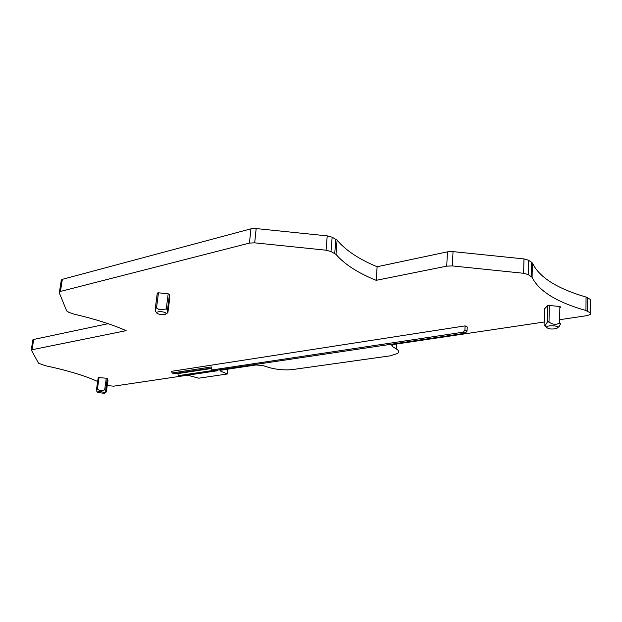 <?xml version="1.0" encoding="UTF-8"?>
<svg xmlns="http://www.w3.org/2000/svg" width="622" height="622" viewBox="0 0 622 622"><rect width="100%" height="100%" fill="white"/><g stroke="black" fill="none" stroke-linecap="round" stroke-linejoin="round"><path stroke-width="0.93" d="M544.149 322.017L393.92 344.409L391.774 345.124L392.171 346.47L396.307 348.911C398.896 350.505 399.355 352.013 397.683 353.428L390.289 355.823L292.76 369.538C284.759 370.393 276.774 369.693 268.79 367.439L262.857 365.565L256 364.966L220.095 370.315L220.017 370.836L227.372 373.985L198.853 378.184L187.533 375.214M61.127 280.6L62.34 279.34L250.938 228.842L256.171 228.562L327.226 235.878L332.156 237.207L337.116 240.154C345.653 250.378 358.987 259.242 377.119 266.737L376.201 280.335L446.744 266.138L452.365 265.928L523.623 273.283L528.195 274.551L532.074 277.288C538.916 291.158 556.877 302.238 585.947 310.518L590.084 312.757L590.356 314.491L586.88 315.649L559.668 319.708M549.024 321.294L547.243 321.558M215.834 370.494L216.821 370.852L113.546 386.192L107.233 385.554M376.201 280.335C357.992 272.996 344.588 264.35 335.981 254.382L330.99 251.513L326.045 250.2L254.693 242.837L249.445 243.093L60.435 291.43L59.222 292.643L66.655 310.899L68.848 312.33L74.391 314.219C94.995 319.024 112.24 324.505 126.126 330.663L31.263 349.898L38.517 363.209L45.149 365.658C67.176 370.347 84.685 375.618 97.677 381.473M32.81 340.288L33.728 339.441L108.119 323.689M377.119 266.737L447.428 251.848L453.026 251.615L523.981 258.923L528.537 260.206L532.393 263.013C539.204 277.28 557.087 288.631 586.048 297.052L590.161 299.345L590.364 312.952M544.087 325.283L545.144 325.85L547.267 322.134L549.008 321.963C552.507 324.645 556.045 325.011 559.621 323.067L560.562 323.611L559.505 326.099L558.214 327.242M547.228 322.227L547.531 305.729L549.304 305.449L559.862 306.537L560.803 307.105L559.839 308.061M546.551 327.296L546.559 327.219C546.645 325.096 558.331 325.368 557.934 327.491L556.659 328.517C551.613 329.466 548.246 329.061 546.551 327.296M547.531 305.729L544.398 308.986L544.079 325.345M213.292 370.432L178.351 375.626L177.814 373.597L211.239 368.519M178.343 375.626L180.069 376.217M216.821 370.852L217.708 370.214M157.304 293.25L158.478 292.799L168.181 293.809L169.472 294.346L169.798 297.51M155.609 311.56L155.313 308.255L156.511 307.999L158.478 292.799M162.894 314.685C158.96 314.421 156.76 313.659 156.285 312.407L159.675 311.451C165.149 312.034 167.069 313.022 165.436 314.398L162.894 314.685M168.181 293.809L166.253 309.01L159.403 309.702L156.511 307.999M166.253 309.01L167.559 309.531C167.411 312.555 167.512 313.581 167.862 312.617L167.909 312.469M96.581 388.999L98.237 377.515L106.3 378.215L107.318 378.549L105.686 390.149L105.748 391.751L106.354 391.798M96.9 391.425L96.604 388.96L97.397 389.061C99.59 390.943 102.016 391.199 104.667 389.831L105.686 390.149M97.693 392.451L97.429 392.07C99.186 391.347 101.596 391.557 104.667 392.707L104.558 393.368L97.693 392.451M107.956 380.384L107.318 378.549M211.27 368.115L174.067 373.674M172.208 372.951L171.384 371.357L465.101 325.881L464.898 330.142L463.211 332.171L212.172 369.935L211.231 368.636L211.371 366.949L172.208 372.951L174.44 373.721M465.101 325.881L467.277 327.001L466.998 331.215L464.898 330.142M213.898 370.65L465.272 333.213L466.998 331.215M392.171 346.47L392.272 344.837M396.307 348.911L396.603 344.005M220.017 370.836L220.071 370.315M227.053 373.604L227.528 369.204M32.072 349.587L33.728 339.441M60.435 291.43L62.34 279.34M249.445 243.093L250.938 228.842M254.693 242.837L256.171 228.562M326.045 250.2L327.226 235.878M330.99 251.513L332.156 237.207M334.737 253.457L335.88 239.206M335.981 254.382L337.116 240.154M446.744 266.138L447.428 251.848M452.365 265.928L453.026 251.615M523.623 273.283L523.981 258.923M528.195 274.551L528.537 260.206M531.204 276.409L531.53 262.111M532.074 277.288L532.393 263.013M585.947 310.518L586.048 297.052M587.487 311.155L587.58 297.705M590.084 312.757L590.161 299.345M559.862 306.537L559.621 323.067M549.304 305.449L549.008 321.963M180.442 376.271L178.6 375.634M155.337 308.061L157.28 293.079M167.559 309.531L169.472 294.346M167.901 312.524L169.806 297.448M97.397 389.061L99.061 377.453M106.3 378.215L104.667 389.831M107.964 380.33L106.346 391.868M465.272 333.213L463.211 332.171M214.333 370.72L212.172 369.935M227.388 373.806L227.885 369.157M31.263 349.898L32.912 339.767M59.455 291.866L61.36 279.799M547.267 322.134L547.57 305.697M546.559 327.219L545.144 325.85M155.407 307.906L157.343 292.939M156.285 312.407L155.306 311.171M166.284 313.776L167.559 312.843M96.604 388.96L98.237 377.515M97.429 392.07L96.682 391.106M104.924 393.096L105.911 392.365M174.191 373.713L171.96 372.936M214.054 370.704L211.884 369.927"/></g></svg>

